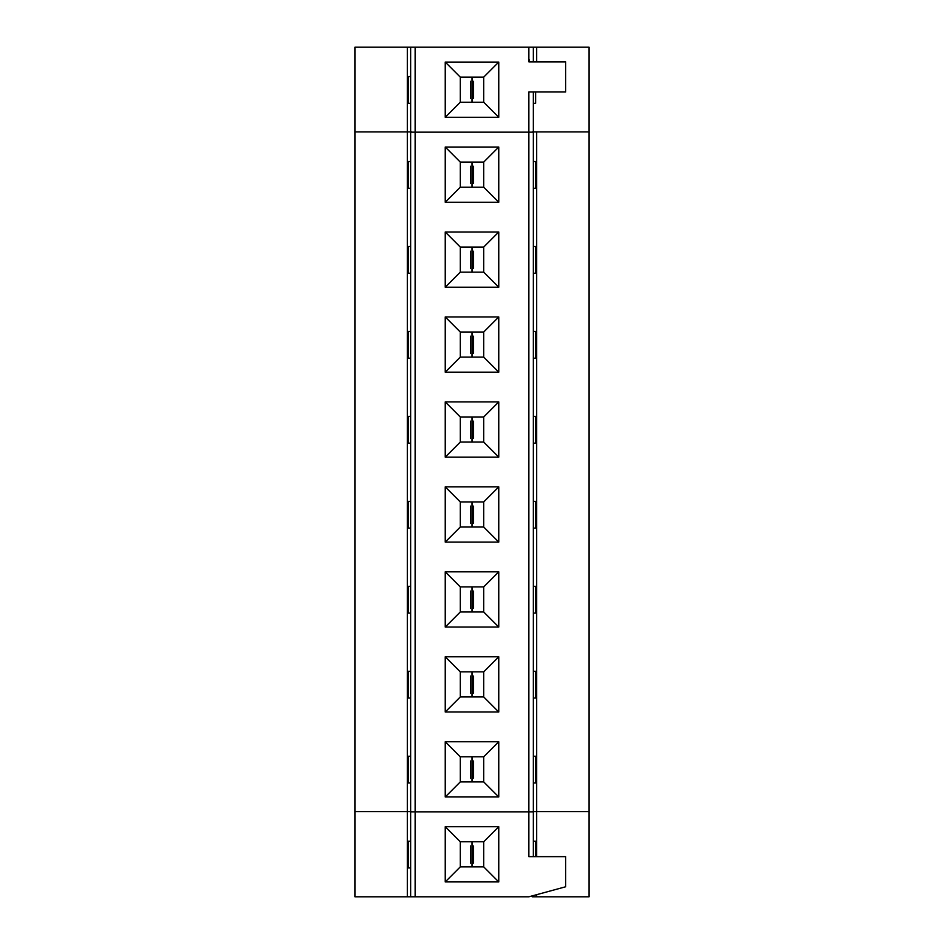 <?xml version="1.0" encoding="UTF-8"?>
<svg xmlns="http://www.w3.org/2000/svg" width="944" height="944" viewBox="0 0 944 944"><rect width="100%" height="100%" fill="white"/><g stroke="black" fill="none" stroke-linecap="round" stroke-linejoin="round"><path stroke-width="1.42" d="M354.932 131.912L407.312 131.912L407.312 47.2L354.932 47.2L354.932 131.912L354.932 47.2L411.796 47.2L407.312 47.2L407.312 131.912L411.796 131.912L354.932 131.912L354.932 896.8L407.312 896.8L407.312 811.592L354.932 811.592L411.796 811.592L407.312 811.592L407.312 896.8L354.932 896.8L354.932 811.592L407.312 811.592L407.312 131.912L354.932 131.912L411.796 131.912L407.312 131.912L407.312 811.592L354.932 811.592L354.932 131.912M536.688 131.912L589.068 131.912L589.068 47.2L536.688 47.2L536.688 61.867L536.688 47.2L589.068 47.2L589.068 131.912L532.204 131.912L536.688 131.912L536.688 856.656L536.688 811.592L532.204 811.592L589.068 811.592L536.688 811.592L589.068 811.592L589.068 896.8L589.068 131.912L536.688 131.912L589.068 131.912L589.068 811.592L536.688 811.592L536.688 131.912L532.204 131.912L536.688 131.912M408.445 103.309L408.445 76.547L408.445 103.309L410.652 103.309L408.445 103.309M535.614 91.969L535.614 103.309L533.348 103.309L535.614 103.309L535.614 91.969M532.204 47.2L536.688 47.2L532.204 47.2M460.294 77.137L460.294 102.223L483.706 102.223L483.706 77.137L460.294 77.137L445.238 62.08L445.238 117.28L460.294 102.223L460.294 77.137L483.706 77.137L498.762 62.08L445.238 62.08L460.294 77.137M529.195 59.779L529.195 61.867L529.195 59.779M410.652 76.547L408.445 76.547L410.652 76.547M473.569 98.565L473.569 81.302M470.501 81.302L470.501 98.565M565.657 61.867L565.657 91.969L528.864 91.969L565.657 91.969L565.657 61.867L528.864 61.867L565.657 61.867M498.762 117.28L498.762 62.08L483.706 77.137L483.706 102.223L498.762 117.28L483.706 102.223L460.294 102.223L445.238 117.28L498.762 117.28L445.238 117.28L445.238 62.08L498.762 62.08L498.762 117.28M528.864 61.867L528.864 47.2L415.136 47.2L415.136 132.16L528.864 132.16L528.864 91.969L528.864 132.16L533.348 132.16L533.348 91.969L533.348 132.16L415.136 132.16L415.136 47.2L410.652 47.2L410.652 132.16L415.136 132.16L410.652 132.16L410.652 47.2L528.864 47.2L528.864 61.867M533.348 47.2L533.348 61.867L533.348 47.2L528.864 47.2L533.348 47.2M536.688 896.8L589.068 896.8L532.204 896.8L536.688 896.8L536.688 894.664L536.688 896.8M408.445 867.949L408.445 841.187L408.445 867.949L410.652 867.949L408.445 867.949M535.614 841.187L535.614 856.656L535.614 841.187L533.348 841.187L535.614 841.187M411.796 896.8L407.312 896.8L411.796 896.8M532.204 895.891L532.204 896.8L532.204 895.891M410.652 841.187L408.445 841.187L410.652 841.187M473.569 863.205L473.569 845.942M470.501 845.942L470.501 863.205M460.294 841.777L460.294 866.863L483.706 866.863L483.706 841.777L460.294 841.777L445.238 826.72L445.238 881.92L460.294 866.863L460.294 841.777L483.706 841.777L498.762 826.72L445.238 826.72L460.294 841.777M565.657 856.656L565.657 886.77L528.864 896.8L565.657 886.77L565.657 856.656L528.864 856.656L565.657 856.656M498.762 881.92L498.762 826.72L483.706 841.777L483.706 866.863L498.762 881.92L483.706 866.863L460.294 866.863L445.238 881.92L498.762 881.92L445.238 881.92L445.238 826.72L498.762 826.72L498.762 881.92M533.348 856.656L533.348 811.84L528.864 811.84L528.864 856.656L528.864 811.84L415.136 811.84L415.136 896.8L528.864 896.8L415.136 896.8L415.136 811.84L533.348 811.84L533.348 856.656M410.652 811.84L415.136 811.84L410.652 811.84L410.652 896.8L410.652 811.84L528.864 811.84L528.864 132.16L415.136 132.16L415.136 811.84L415.136 132.16L410.652 132.16L410.652 811.84L410.652 132.16L528.864 132.16L528.864 811.84L533.348 811.84L533.348 132.16L533.348 811.84L410.652 811.84M415.136 896.8L410.652 896.8L415.136 896.8M408.445 188.269L408.445 161.507L408.445 188.269L410.652 188.269L408.445 188.269M535.614 161.507L535.614 188.269L533.348 188.269L535.614 188.269L535.614 161.507L533.348 161.507L535.614 161.507M532.204 811.592L536.688 811.592L532.204 811.592M460.294 162.097L460.294 187.183L483.706 187.183L483.706 162.097L460.294 162.097L445.238 147.04L445.238 202.24L460.294 187.183L460.294 162.097L483.706 162.097L498.762 147.04L445.238 147.04L460.294 162.097M410.652 161.507L408.445 161.507L410.652 161.507M473.569 183.525L473.569 166.262M470.501 166.262L470.501 183.525M498.762 202.24L498.762 147.04L483.706 162.097L483.706 187.183L498.762 202.24L483.706 187.183L460.294 187.183L445.238 202.24L498.762 202.24L445.238 202.24L445.238 147.04L498.762 147.04L498.762 202.24M445.238 287.2L445.238 232L498.762 232L498.762 287.2L445.238 287.2L460.294 272.143L483.706 272.143L483.706 247.057L460.294 247.057L460.294 272.143L460.294 247.057L445.238 232L445.238 287.2L498.762 287.2L498.762 232L445.238 232L460.294 247.057L483.706 247.057L498.762 232L483.706 247.057L483.706 272.143L498.762 287.2L483.706 272.143L460.294 272.143L445.238 287.2M445.238 372.16L445.238 316.96L498.762 316.96L498.762 372.16L445.238 372.16L460.294 357.103L483.706 357.103L483.706 332.017L460.294 332.017L460.294 357.103L460.294 332.017L445.238 316.96L445.238 372.16L498.762 372.16L498.762 316.96L445.238 316.96L460.294 332.017L483.706 332.017L498.762 316.96L483.706 332.017L483.706 357.103L498.762 372.16L483.706 357.103L460.294 357.103L445.238 372.16M445.238 457.12L445.238 401.92L498.762 401.92L498.762 457.12L445.238 457.12L460.294 442.063L483.706 442.063L483.706 416.977L460.294 416.977L460.294 442.063L460.294 416.977L445.238 401.92L445.238 457.12L498.762 457.12L498.762 401.92L445.238 401.92L460.294 416.977L483.706 416.977L498.762 401.92L483.706 416.977L483.706 442.063L498.762 457.12L483.706 442.063L460.294 442.063L445.238 457.12M445.238 542.08L445.238 486.88L498.762 486.88L498.762 542.08L445.238 542.08L460.294 527.023L483.706 527.023L483.706 501.937L460.294 501.937L460.294 527.023L460.294 501.937L445.238 486.88L445.238 542.08L498.762 542.08L498.762 486.88L445.238 486.88L460.294 501.937L483.706 501.937L498.762 486.88L483.706 501.937L483.706 527.023L498.762 542.08L483.706 527.023L460.294 527.023L445.238 542.08M445.238 627.04L445.238 571.84L498.762 571.84L498.762 627.04L445.238 627.04L460.294 611.983L483.706 611.983L483.706 586.897L460.294 586.897L460.294 611.983L460.294 586.897L445.238 571.84L445.238 627.04L498.762 627.04L498.762 571.84L445.238 571.84L460.294 586.897L483.706 586.897L498.762 571.84L483.706 586.897L483.706 611.983L498.762 627.04L483.706 611.983L460.294 611.983L445.238 627.04M445.238 712L445.238 656.8L498.762 656.8L498.762 712L445.238 712L460.294 696.943L483.706 696.943L483.706 671.857L460.294 671.857L460.294 696.943L460.294 671.857L445.238 656.8L445.238 712L498.762 712L498.762 656.8L445.238 656.8L460.294 671.857L483.706 671.857L498.762 656.8L483.706 671.857L483.706 696.943L498.762 712L483.706 696.943L460.294 696.943L445.238 712M445.238 796.96L445.238 741.76L498.762 741.76L498.762 796.96L445.238 796.96L460.294 781.903L483.706 781.903L483.706 756.817L460.294 756.817L460.294 781.903L460.294 756.817L445.238 741.76L445.238 796.96L498.762 796.96L498.762 741.76L445.238 741.76L460.294 756.817L483.706 756.817L498.762 741.76L483.706 756.817L483.706 781.903L498.762 796.96L483.706 781.903L460.294 781.903L445.238 796.96M533.348 132.16L528.864 132.16L533.348 132.16M408.445 273.229L408.445 246.467L408.445 273.229L410.652 273.229L408.445 273.229M535.614 246.467L535.614 273.229L533.348 273.229L535.614 273.229L535.614 246.467L533.348 246.467L535.614 246.467M410.652 246.467L408.445 246.467L410.652 246.467M473.569 268.485L473.569 251.222M470.501 251.222L470.501 268.485M408.445 358.189L408.445 331.427L408.445 358.189L410.652 358.189L408.445 358.189M535.614 331.427L535.614 358.189L533.348 358.189L535.614 358.189L535.614 331.427L533.348 331.427L535.614 331.427M410.652 331.427L408.445 331.427L410.652 331.427M473.569 353.445L473.569 336.182M470.501 336.182L470.501 353.445M408.445 443.149L408.445 416.387L408.445 443.149L410.652 443.149L408.445 443.149M535.614 416.387L535.614 443.149L533.348 443.149L535.614 443.149L535.614 416.387L533.348 416.387L535.614 416.387M410.652 416.387L408.445 416.387L410.652 416.387M473.569 438.405L473.569 421.142M470.501 421.142L470.501 438.405M408.445 528.109L408.445 501.347L408.445 528.109L410.652 528.109L408.445 528.109M535.614 501.347L535.614 528.109L533.348 528.109L535.614 528.109L535.614 501.347L533.348 501.347L535.614 501.347M410.652 501.347L408.445 501.347L410.652 501.347M473.569 523.365L473.569 506.102M470.501 506.102L470.501 523.365M408.445 613.069L408.445 586.307L408.445 613.069L410.652 613.069L408.445 613.069M535.614 586.307L535.614 613.069L533.348 613.069L535.614 613.069L535.614 586.307L533.348 586.307L535.614 586.307M410.652 586.307L408.445 586.307L410.652 586.307M473.569 608.325L473.569 591.062M470.501 591.062L470.501 608.325M408.445 698.029L408.445 671.267L408.445 698.029L410.652 698.029L408.445 698.029M535.614 671.267L535.614 698.029L533.348 698.029L535.614 698.029L535.614 671.267L533.348 671.267L535.614 671.267M410.652 671.267L408.445 671.267L410.652 671.267M473.569 693.285L473.569 676.022M470.501 676.022L470.501 693.285M408.445 782.989L408.445 756.227L408.445 782.989L410.652 782.989L408.445 782.989M535.614 756.227L535.614 782.989L533.348 782.989L535.614 782.989L535.614 756.227L533.348 756.227L535.614 756.227M410.652 756.227L408.445 756.227L410.652 756.227M473.569 778.245L473.569 760.982M470.501 760.982L470.501 778.245M472.071 77.137L472.071 102.223M472 102.223L472 77.137M472.071 841.777L472.071 866.863M472 866.863L472 841.777M472.071 162.097L472.071 187.183M472 187.183L472 162.097M472.071 247.057L472.071 272.143M472 272.143L472 247.057M472.071 332.017L472.071 357.103M472 357.103L472 332.017M472.071 416.977L472.071 442.063M472 442.063L472 416.977M472.071 501.937L472.071 527.023M472 527.023L472 501.937M472.071 586.897L472.071 611.983M472 611.983L472 586.897M472.071 671.857L472.071 696.943M472 696.943L472 671.857M472.071 756.817L472.071 781.903M472 781.903L472 756.817"/></g></svg>
